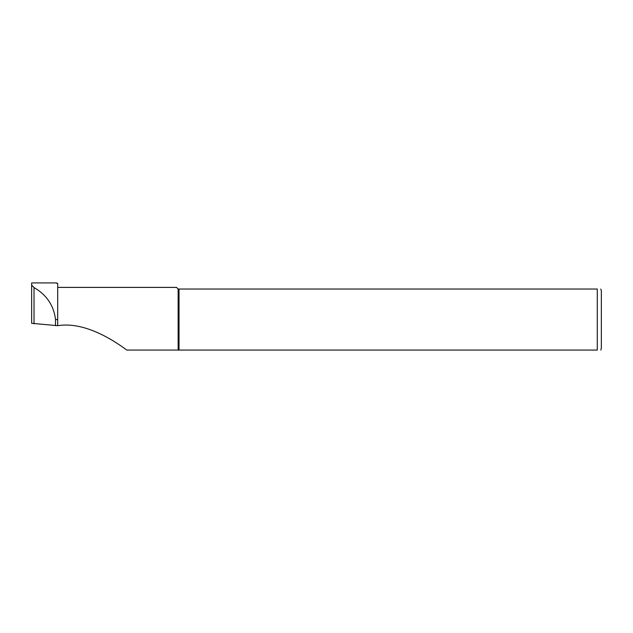 <?xml version="1.0" encoding="UTF-8"?>
<svg xmlns="http://www.w3.org/2000/svg" width="633" height="633" viewBox="0 0 633 633"><rect width="100%" height="100%" fill="white"/><g stroke="black" fill="none" stroke-linecap="round" stroke-linejoin="round"><path stroke-width="0.95" d="M56.741 283.394L56.574 282.935L57.69 283.521L57.69 319.554L55.53 319.554C53.805 305.51 46.636 294.851 34.032 287.572L31.65 285.048L31.65 323.313L57.69 325.686C84.434 321.311 113.362 340.135 126.822 350.073L178.142 350.073L178.142 289.036L597.283 289.036C602.442 289.036 602.442 289.036 597.283 289.036L597.283 350.073C602.442 350.073 602.442 350.073 597.283 350.073L144.269 350.073M57.69 287.406L176.52 287.406L178.142 289.036M57.69 325.686L57.69 319.554M129.187 350.073L126.822 350.073M179.02 350.073L179.02 289.036M600.804 289.036L601.35 291.069L601.35 348.039L600.804 350.073M31.65 323.313L31.65 321.129M56.574 282.927L31.65 282.927L31.65 285.048M55.482 325.686L55.53 319.554M34.032 323.811L34.032 287.572"/></g></svg>
